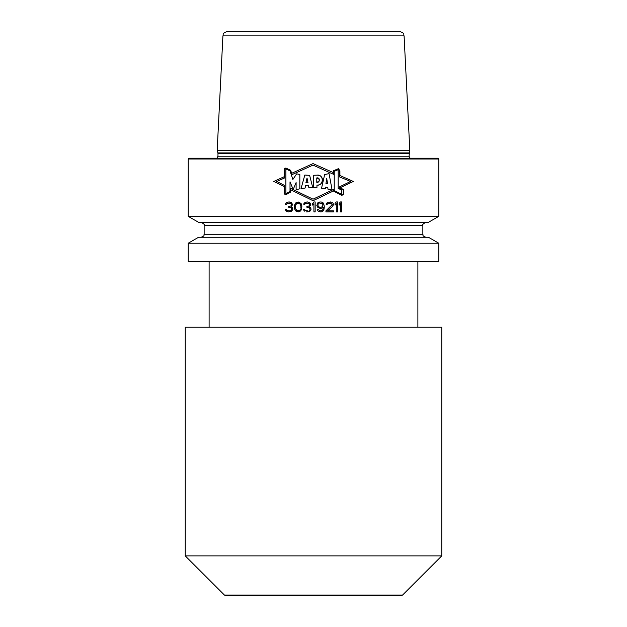 <?xml version="1.0" encoding="UTF-8"?>
<svg xmlns="http://www.w3.org/2000/svg" width="627" height="627" viewBox="0 0 627 627"><rect width="100%" height="100%" fill="white"/><g stroke="black" fill="none" stroke-linecap="round" stroke-linejoin="round"><path stroke-width="0.94" d="M282.706 595.65L259.813 595.65M225.838 595.65L401.162 595.65L402.565 595.07L441.753 555.883L185.247 555.883L224.435 595.07L225.838 595.65L363.778 595.65M185.247 555.883L185.247 327.223L441.753 327.223L441.753 555.883M241.646 261.404L438.767 261.404L438.767 243.221L188.233 243.221L188.233 261.404L241.646 261.404M438.767 243.221L428.421 237.249L198.579 237.249L188.233 243.221M247.587 222.334L428.421 222.334L438.767 216.354L188.233 216.354L198.579 222.334L247.587 222.334M188.233 159.007L189.025 158.208L437.975 158.208L438.767 159.007L188.233 159.007L188.233 216.354M339.716 176.994L350.611 181.454L339.528 186.846L350.611 181.454L339.716 176.994L339.716 170.865L339.716 176.994L350.611 181.454L339.528 186.846L339.528 188.084L343.29 189.495L343.29 194.088L341.872 195.162L333.556 190.914L341.872 195.162L343.29 194.088L343.29 189.495L339.52 188.076L353.33 181.454L339.74 187.951L343.486 189.362L343.486 194.182L341.895 195.397L333.321 191.016L313.022 200.711L290.748 189.777L290.748 192.019L285.881 194.738L284.133 193.853L285.881 194.738M338.392 168.922L333.556 170.92L338.392 168.922L339.716 170.865L338.392 168.922L333.556 170.92L333.548 174.322L313.022 165.105L333.548 174.322L313.022 165.105L291.939 174.667L290.458 170.434L285.873 168.232L284.329 168.89L284.329 178.076L276.758 181.454L284.329 178.076L276.758 181.454L284.329 185.326L276.758 181.454L284.329 185.326L284.329 193.735L285.873 194.511L284.329 193.735L284.329 185.326M290.552 189.683L313.022 200.711L333.556 190.906L333.556 189.456L313.022 199.174L333.556 189.456L313.022 199.174L290.552 188.304L290.552 191.901L285.873 194.511M285.881 168.922L285.881 193.719L285.881 168.922L290.011 170.897L285.881 168.922M292.872 179.471L290.011 170.897L292.872 179.471L296.673 173.844L292.872 179.471L296.673 173.844L299.831 174.471L296.673 173.844M299.831 174.471L299.831 188.821L296.109 189.62L296.109 182.559L296.109 189.62L299.831 188.821L299.831 174.471M293.193 189.472L296.109 182.559L293.193 189.472L290.011 181.838L290.011 191.47L285.881 193.719L290.011 191.47L290.011 181.838L293.193 189.472L290.011 181.838M304.824 175.043L301.038 188.609L305.075 188.053L301.038 188.609L304.824 175.043L309.628 175.356L304.824 175.043L301.038 188.609M312.755 187.669L309.628 175.356L312.755 187.669L308.876 187.763L308.343 185.216L305.678 185.443L305.075 188.053L305.678 185.443L308.343 185.216L308.876 187.763L312.669 187.669M313.649 175.27L313.649 187.63L316.956 187.881L313.649 187.63L313.649 175.27L316.768 175.168C324.621 174.729 324.049 185.349 316.956 185.122L316.956 187.881L316.956 185.122C324.01 186.047 324.065 173.883 316.768 175.168L313.649 175.27M324.661 174.565L321.541 188.265L325.335 188.719L321.541 188.265L324.661 174.565L329.05 173.608L324.661 174.565M332.106 189.989L329.05 173.608L332.106 189.989L327.976 189.189L327.788 187.528L325.632 187.152L325.335 188.719L325.632 187.152L327.788 187.528L327.976 189.189L332.106 189.989L329.05 173.608M338.172 188.484L341.746 189.934L338.172 188.484L338.172 169.705L334.23 171.328L338.172 169.705L338.172 188.484L341.746 189.934L341.746 194.339L334.23 190.577L341.746 194.339L334.23 190.577L334.23 171.328L334.23 190.577M327.545 183.719L326.706 178.389L325.969 183.578L326.706 178.389L325.969 183.578L327.545 183.719L325.969 183.578L327.545 183.719L326.706 178.389M316.776 182.347C319.982 182.966 320.389 177.159 316.776 177.911L316.776 182.347L316.776 177.911C320.193 179.33 320.193 180.811 316.776 182.347L316.933 182.363M307.026 178.029L305.929 182.708L307.998 182.59L305.929 182.708L307.998 182.59L307.026 178.029L307.998 182.59L307.026 178.029L305.929 182.708M298.17 203.007L299.831 203.642L300.866 206.181L300.662 204.911L299.212 203.219L297.135 203.219L295.685 204.911L295.685 208.932L297.135 210.625L299.212 210.625L298.17 210.837M299.831 210.202L300.662 208.932L299.831 210.202M300.866 207.662L300.866 206.181M319.715 203.007L322.403 203.642L323.03 204.911L322.403 206.604L321.165 207.239L319.096 207.028L318.054 205.969L318.054 204.277L317.85 204.911M319.096 203.219L318.054 204.277L319.096 203.219M339.716 175.419L353.33 181.454L339.912 175.505L339.912 170.803L338.423 168.687L333.352 170.787L333.352 172.597L313.03 163.592L291.68 173.311L290.622 170.293L285.881 168.012L284.133 168.765L284.133 176.751L273.795 181.454L284.133 186.525L284.133 193.853M288.232 211.895L291.547 211.26L292.785 209.567L292.582 207.874L291.132 206.816L292.582 204.7L291.547 202.584L289.266 201.949L287.401 202.16L285.747 203.43L285.536 204.277L286.57 204.277L287.613 203.219L290.513 203.219L289.47 203.007M286.57 211.26L287.401 211.683L285.951 210.837L285.332 209.567L286.57 211.26M291.751 208.72L291.336 207.874L291.547 209.99L289.682 210.837L287.401 210.625L286.367 209.567L285.332 209.567M289.47 207.239L291.336 207.874L288.647 207.239L288.647 206.393L290.716 205.969L289.47 206.393M291.132 205.546L291.547 204.7L291.132 205.546M291.547 204.277L291.132 203.642L291.547 204.7M291.132 203.642L290.513 203.219L291.132 203.642M298.17 211.895L300.451 211.048L301.485 209.567L301.9 205.969L301.07 203.43L298.17 201.949L295.897 202.795L294.862 204.277L294.447 205.969L294.862 209.567L295.897 211.048L298.17 211.895L295.27 210.413L294.447 207.874M306.454 211.895L308.946 211.683L310.396 210.837L311.016 209.567L310.804 207.874L309.354 206.816L310.804 204.7L309.769 202.584L307.496 201.949L305.631 202.16L303.97 203.43L303.766 204.277L304.8 204.277L305.835 203.219L308.735 203.219L307.7 203.007M304.8 211.26L303.766 210.202L304.8 211.26M303.562 209.567L303.766 210.202L303.562 209.567L304.597 209.567L305.631 210.625L307.904 210.837M309.354 210.413L309.769 209.99L309.354 210.413M309.981 209.567L309.566 207.874L306.869 207.239L306.869 206.393L308.946 205.969L307.7 206.393M309.354 205.546L309.769 204.7L309.354 205.546M309.769 204.277L309.354 203.642L309.769 204.7M309.354 203.642L308.735 203.219L309.354 203.642M312.669 203.43L312.669 205.123L313.915 203.642L313.915 211.895L315.154 211.895L315.154 201.949L313.915 201.949L312.669 203.43L313.915 201.949M323.234 207.239L321.996 208.086L323.234 207.239L323.234 207.662L322.819 209.567L321.784 210.625L319.919 210.837L318.265 209.567L317.231 209.567L318.054 211.048L320.131 211.895L321.996 211.683L320.953 211.895M320.953 208.297L321.996 208.086L319.919 208.297L317.85 207.451L316.815 205.546L317.85 202.795L319.919 201.949L321.996 202.16L320.953 201.949M323.03 202.795L321.996 202.16L323.65 203.642L323.03 202.795M324.269 206.181L323.65 203.642L324.269 206.181L324.065 209.144L323.03 211.048L321.996 211.683L323.65 210.202L324.269 207.662M333.384 204.277L333.18 203.43L332.765 206.181L327.584 210.837L333.384 210.837L333.384 211.895L325.93 211.895L325.93 210.837L332.138 204.7L331.103 203.219L328.203 203.219L327.169 204.277L326.134 204.277L326.338 203.43L327.999 202.16L331.518 202.16L330.28 201.949M332.349 202.584L333.18 203.43L332.349 202.584M336.284 211.895L336.284 203.642L335.037 205.123L335.037 203.43L336.284 201.949L337.53 201.949L337.53 211.895L336.284 211.895M339.183 205.123L339.183 203.43L340.43 201.949L341.668 201.949L341.668 211.895L340.43 211.895L340.43 203.642L339.183 205.123L340.43 203.642M291.939 174.667L313.022 165.105L291.939 174.667L290.458 170.434L291.939 174.667M285.873 168.232L290.458 170.434L285.873 168.232L284.329 168.89L284.329 178.076M313.022 199.174L290.552 188.304L313.022 199.174M339.912 170.803L338.423 168.687M285.881 168.012L284.133 168.765M333.321 191.016L341.895 195.397L343.486 194.182M343.486 189.362L339.74 187.951M309.73 187.692L310.263 187.677M310.733 187.669L311.266 187.661M311.791 187.661L312.215 187.661M308.288 175.309L307.865 175.294M307.105 175.262L306.203 175.199M303.194 188.28L304.166 188.163M318.195 185.043L318.681 184.957M322.113 181.634L322.286 180.639M321.776 177.363L321.471 176.932M319.888 175.74L319.472 175.568M319.002 175.419L318.03 175.231M317.936 175.215L317.364 175.168M318.054 178.068L318.461 178.217M327.459 173.977L326.134 174.267M322.866 188.413L324.081 188.555M288.851 201.949L286.57 202.584L285.536 204.277M291.751 209.567L291.132 210.413L289.682 210.837M298.17 201.949L295.27 203.43L294.447 205.969M307.081 201.949L304.8 202.584L303.766 204.277M307.7 207.239L308.946 207.451L309.981 208.72M319.919 210.837L318.265 209.567M319.715 207.239L318.469 206.604L317.85 205.335M327.584 210.837L332.765 206.181L333.384 204.7M327.169 204.277L329.238 203.007M335.037 205.123L336.284 203.642M409.102 152.917L217.898 152.917L217.185 150.253L409.815 150.253L409.023 156.217L410.089 158.208M404.086 35.88L222.914 35.88C223.917 34.485 221.253 33.544 227.679 31.35L399.321 31.35C405.63 33.443 403.13 34.485 404.086 35.88L409.815 150.253M227.679 31.35L243.597 31.35M284.329 186.627L273.795 181.454L284.329 176.657M333.548 172.684L313.022 163.592L291.492 173.397M333.556 170.92L333.548 174.322M290.552 191.901L290.552 188.304M333.556 189.456L333.556 190.914M339.528 188.076L339.528 186.846M308.343 185.216L308.876 187.763M325.335 188.719L325.632 187.152M341.746 189.934L341.746 194.339M224.435 595.07L402.565 595.07M422.857 234.263L422.857 225.312L204.143 225.312L204.143 234.263L422.857 234.263C423.397 234.976 421.673 235.705 425.843 237.249M409.023 156.217L217.977 156.217L216.911 158.208M217.977 156.217L217.977 153.537L409.023 153.537M417.888 261.404L417.888 327.223M209.112 261.404L209.112 327.223M204.143 234.263C203.587 235.047 205.311 235.728 201.157 237.249M422.857 225.312C422.002 224.881 422.99 223.886 425.843 222.334M204.143 225.312C204.998 224.881 204.01 223.886 201.157 222.334M438.767 159.007L438.767 216.354M217.977 153.537L217.898 152.917M222.914 35.88L217.185 150.253"/></g></svg>
